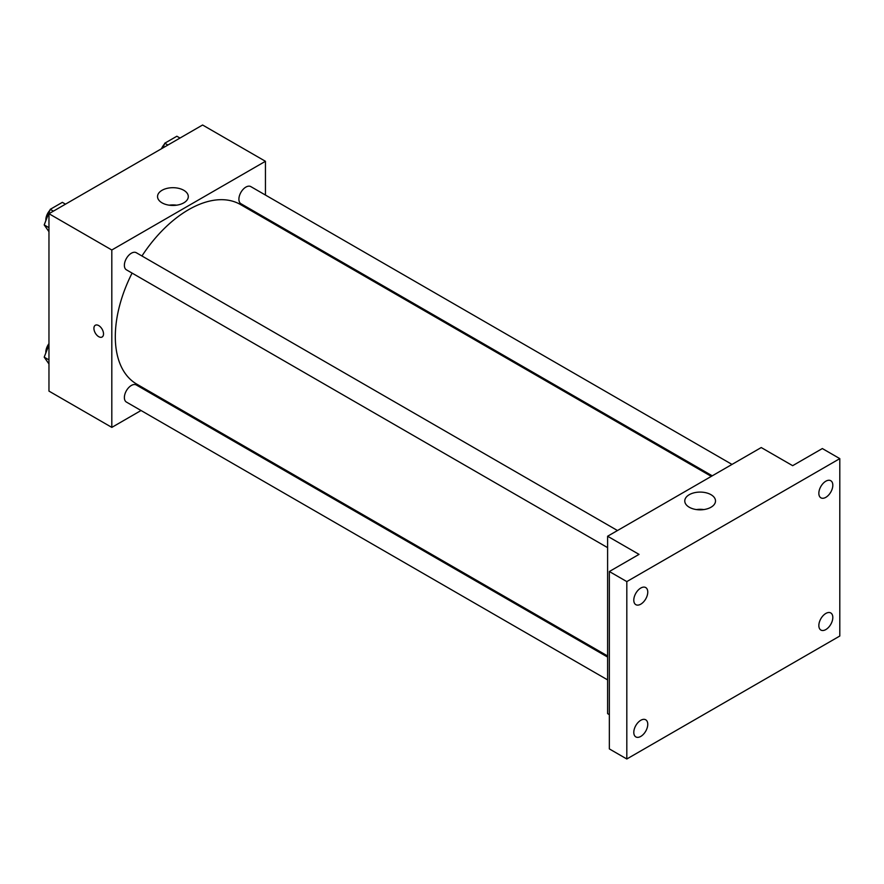 <?xml version="1.0" encoding="UTF-8"?>
<svg xmlns="http://www.w3.org/2000/svg" width="884" height="884" viewBox="0 0 884 884"><rect width="100%" height="100%" fill="white"/><g stroke="black" fill="none" stroke-linecap="round" stroke-linejoin="round"><path stroke-width="1.33" d="M141.042 410.507L111.815 427.392L48.963 391.104L48.963 213.707L202.591 125.009L265.443 161.297L265.443 195.044M161.75 398.551L160.789 399.104M132.081 273.09A103.693 59.869 120 0 0 115.307 336.671A103.693 59.869 120 0 0 136.777 384.142L607.606 655.972M711.311 476.377L240.47 204.535A103.693 59.869 120 0 0 141.948 255.984M265.443 217.851L265.443 218.956M111.815 427.392L111.815 249.995L265.443 161.297M732.007 464.42L250.824 186.612A9.879 5.702 120 0 0 243.21 189.253A9.879 5.702 120 0 0 238.901 199.187A9.879 5.702 120 0 0 240.945 203.718L712.261 475.824M607.606 657.077L136.302 384.971A9.879 5.702 120 0 0 128.688 387.612A9.879 5.702 120 0 0 124.379 397.557A9.879 5.702 120 0 0 126.423 402.076L607.606 679.884M607.606 547.638L126.423 269.83A9.879 5.702 -60 0 1 126.423 258.426A9.879 5.702 -60 0 1 136.302 252.725L617.485 530.533M111.815 249.995L48.963 213.707M162.037 202.845A15.371 8.873 180 0 1 157.54 196.568A15.371 8.873 180 0 1 172.91 187.695A15.371 8.873 180 0 1 188.292 196.568A15.371 8.873 180 0 1 178.8 204.768A15.371 8.873 180 0 1 162.037 202.845M103.516 333.898A6.785 3.923 60 0 1 102.113 337.014A6.785 3.923 60 0 1 95.328 333.091A6.785 3.923 60 0 1 95.328 325.246A6.785 3.923 60 0 1 100.555 327.069A6.785 3.923 60 0 1 103.516 333.898M102.113 337.003A6.785 3.923 60 0 1 95.328 333.091A6.785 3.923 60 0 1 95.328 325.246M169.187 205.187A15.371 8.873 180 0 1 176.634 205.187M609.352 714.648L607.606 713.631L607.606 536.234L761.234 447.547L792.661 465.68L822.341 448.553L839.8 458.63L839.8 636.027L626.811 758.991L609.352 748.914L609.352 571.517L639.033 554.379L607.606 536.234M626.811 758.991L626.811 581.595L609.352 571.517M626.811 581.595L839.8 458.63M689.266 507.239A15.371 8.873 180 0 1 684.769 500.963A15.371 8.873 180 0 1 700.139 492.09A15.371 8.873 180 0 1 715.51 500.963A15.371 8.873 180 0 1 706.018 509.162A15.371 8.873 180 0 1 689.266 507.239M696.415 509.571A15.371 8.873 180 0 1 703.863 509.571M825.833 497.338A9.879 5.702 -60 0 1 820.893 497.825A9.879 5.702 -60 0 1 819.38 489.913A9.879 5.702 -60 0 1 825.833 481.205A9.879 5.702 -60 0 1 830.772 480.719A9.879 5.702 -60 0 1 832.286 488.631A9.879 5.702 -60 0 1 825.833 497.338M640.778 604.17A9.879 5.702 -60 0 1 635.839 604.667A9.879 5.702 -60 0 1 634.325 596.744A9.879 5.702 -60 0 1 640.778 588.048A9.879 5.702 -60 0 1 645.718 587.562A9.879 5.702 -60 0 1 647.232 595.473A9.879 5.702 -60 0 1 640.778 604.17M640.778 736.416A9.879 5.702 -60 0 1 635.839 736.902A9.879 5.702 -60 0 1 634.325 728.991A9.879 5.702 -60 0 1 640.778 720.283A9.879 5.702 -60 0 1 645.718 719.797A9.879 5.702 -60 0 1 647.232 727.709A9.879 5.702 -60 0 1 640.778 736.416M825.833 629.574A9.879 5.702 -60 0 1 820.893 630.06A9.879 5.702 -60 0 1 819.38 622.148A9.879 5.702 -60 0 1 825.833 613.452A9.879 5.702 -60 0 1 830.772 612.955A9.879 5.702 -60 0 1 832.286 620.866A9.879 5.702 -60 0 1 825.833 629.574M48.963 231.696L44.2 224.923L50.244 209.331L62.344 202.348L65.482 204.171M48.963 227.674L44.2 224.923M53.394 211.154L50.244 209.331M49.88 210.293A9.879 5.702 120 0 0 45.824 219.95A9.879 5.702 120 0 0 45.846 220.668M162.954 147.893L164.767 143.219L176.866 136.235L180.005 138.048M167.916 145.031L164.767 143.219M164.402 144.169A9.879 5.702 120 0 0 161.496 148.733M48.963 363.943L44.2 357.158L48.963 344.893M48.963 359.91L44.2 357.158M48.963 343.644A9.879 5.702 120 0 0 45.824 352.197A9.879 5.702 120 0 0 45.846 352.915"/></g></svg>
